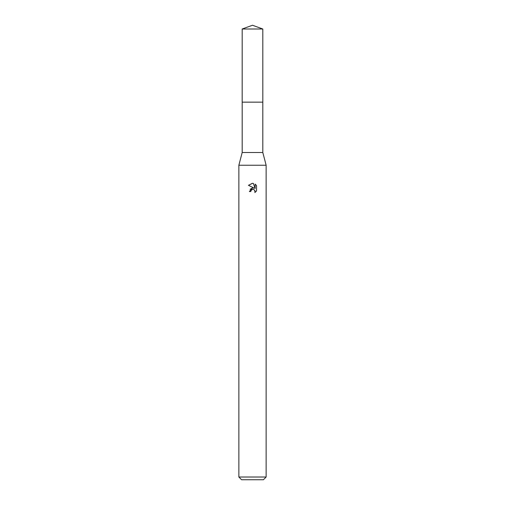 <?xml version="1.0" encoding="UTF-8"?>
<svg xmlns="http://www.w3.org/2000/svg" width="505" height="505" viewBox="0 0 505 505"><rect width="100%" height="100%" fill="white"/><g stroke="black" fill="none" stroke-linecap="round" stroke-linejoin="round"><path stroke-width="0.76" d="M262.815 102.162L262.815 152.51L242.185 152.51L242.185 102.162L262.821 102.149L242.173 102.149L242.185 29.006L252.5 25.25L262.815 29.006L262.827 102.149M242.185 152.51L238.865 165.236L266.135 165.236L266.135 477.023L238.865 477.023L241.592 479.75L263.408 479.75L266.135 477.023M250.796 191.546L251.029 190.555L250.796 191.546L249.363 191.546L252.5 187.961L254.236 188.169L248.447 185.316L252.367 183.321L253.377 183.416L255.145 188.504L255.145 184.148L256.553 185.569L256.553 190.947L254.924 192.506L254.987 190.694L253.807 189.52L252.5 189.407L253.156 189.362M254.773 190.303L254.924 192.506L256.553 190.947M254.236 188.169L253.516 187.98M252.513 187.961L250.133 189.299M252.159 189.508L251.029 190.555M256.553 185.569L255.145 184.148M253.377 183.416L252.588 183.328M248.447 185.322L252.5 183.321M242.185 29.006L262.815 29.006M262.815 152.51L266.135 165.236M238.865 165.236L238.865 477.023"/></g></svg>

